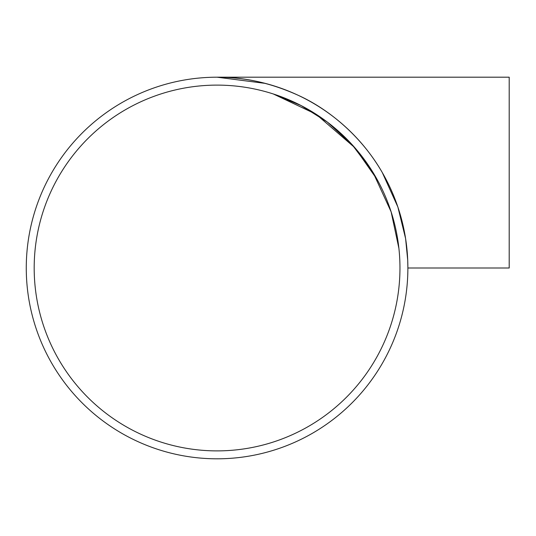 <?xml version="1.0" encoding="UTF-8"?>
<svg xmlns="http://www.w3.org/2000/svg" width="536" height="536" viewBox="0 0 536 536"><rect width="100%" height="100%" fill="white"/><g stroke="black" fill="none" stroke-linecap="round" stroke-linejoin="round"><path stroke-width="0.8" d="M377.15 179.547L354.758 147.621L316.039 114.201L273.293 93.968L301.145 105.579L327.255 122.02L352.018 144.553L373.11 172.599L391.126 211.834L398.905 248.362M217.073 77.191L509.2 77.191L509.2 268L407.883 268L407.728 260.288L405.598 238.554L397.859 206.963L382.315 172.599C361.921 136.948 329.452 109.498 298.498 95.435C271.223 83.047 244.081 76.963 217.073 77.191L265.32 83.395M217.073 450.89A182.89 182.89 0 0 1 58.685 176.558A182.89 182.89 0 0 1 375.461 176.558A182.89 182.89 0 0 1 217.073 450.89M217.073 458.809A190.809 190.809 0 0 1 51.831 172.599A190.809 190.809 0 0 1 382.315 172.599A190.809 190.809 0 0 1 217.073 458.809"/></g></svg>
